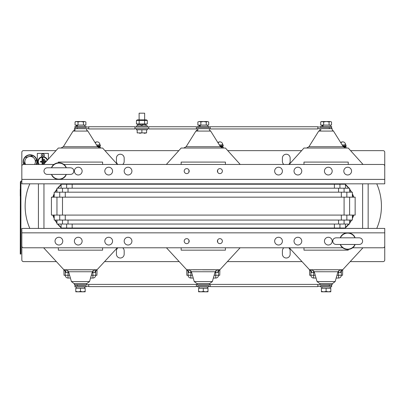 <?xml version="1.0" encoding="UTF-8"?>
<svg xmlns="http://www.w3.org/2000/svg" width="405" height="405" viewBox="0 0 405 405"><rect width="100%" height="100%" fill="white"/><g stroke="black" fill="none" stroke-linecap="round" stroke-linejoin="round"><path stroke-width="0.61" d="M288.669 247.784A3.873 3.873 0 0 1 290.147 250.827L290.147 254.143A3.873 3.873 0 0 1 286.274 258.015A3.873 3.873 0 0 1 282.401 254.143L282.401 250.827A3.873 3.873 0 0 1 283.88 247.784M122.7 247.784A3.873 3.873 0 0 1 124.178 250.827L124.178 254.143A3.873 3.873 0 0 1 120.305 258.015A3.873 3.873 0 0 1 116.432 254.143L116.432 250.827A3.873 3.873 0 0 1 117.911 247.784M341.258 272.206L340.63 272.509L341.319 272.14L341.319 275.279A2.764 2.764 0 0 1 338.555 278.043L338.555 275.279L342.559 275.279L342.706 269.745L362.951 247.784L383.089 247.784A1.66 1.66 0 0 0 384.75 246.124L384.75 228.42L21.829 228.42L21.829 259.954A1.66 1.66 0 0 0 23.49 261.615L56.376 261.615M104.566 261.615L179.197 261.615M227.382 261.615L302.014 261.615M350.198 261.615L383.089 261.615A1.66 1.66 0 0 0 384.75 259.954L384.75 246.124M21.829 246.124A1.66 1.66 0 0 0 23.49 247.784L43.629 247.784L63.874 269.745L97.068 269.745A2.764 2.764 0 0 0 95.686 272.14L94.993 272.509L95.626 272.206M90.538 278.043L92.917 278.043A2.764 2.764 0 0 0 95.686 275.279L95.686 272.14L95.686 275.279A2.764 2.764 0 0 1 92.917 278.043A2.764 2.764 0 0 0 95.686 275.279A2.764 2.764 0 0 1 92.917 278.043A2.764 2.764 0 0 0 95.686 275.279A2.764 2.764 0 0 1 92.917 278.043L92.917 275.279L96.922 275.279L97.068 269.745L117.313 247.784L166.45 247.784L186.695 269.745L219.885 269.745A2.764 2.764 0 0 0 218.503 272.14L217.814 272.509L218.442 272.206M214.149 275.279L215.738 275.279L215.738 272.509L217.814 272.509A2.764 2.076 90 0 1 219.885 269.745A2.764 2.764 0 0 0 218.503 272.14L218.503 275.279A2.764 2.764 0 0 1 215.738 278.043L215.738 275.279L219.743 275.279L219.885 269.745L240.13 247.784L289.266 247.784L309.511 269.745L342.706 269.745A2.764 2.764 0 0 0 341.319 272.14A2.764 2.764 0 0 1 342.706 269.745A2.764 2.076 90 0 0 340.63 272.509L337.76 272.509M217.556 240.266A3.321 3.321 0 0 1 217.556 242.018M189.024 242.018A3.321 3.321 0 0 1 189.024 240.266M222.375 241.142A2.491 2.491 0 0 0 219.885 238.651A2.491 2.491 0 0 0 217.399 241.142A2.491 2.491 0 0 0 219.885 243.633A2.491 2.491 0 0 0 222.375 241.142M189.181 241.142A2.491 2.491 0 0 0 186.695 238.651A2.491 2.491 0 0 0 184.204 241.142A2.491 2.491 0 0 0 186.695 243.633A2.491 2.491 0 0 0 189.181 241.142M282.401 241.142A3.873 3.873 0 0 0 278.529 237.269A3.873 3.873 0 0 0 274.656 241.142A3.873 3.873 0 0 0 278.529 245.015A3.873 3.873 0 0 0 282.401 241.142M301.766 241.142A3.873 3.873 0 0 0 297.893 237.269A3.873 3.873 0 0 0 294.02 241.142A3.873 3.873 0 0 0 297.893 245.015A3.873 3.873 0 0 0 301.766 241.142M332.191 241.142A3.873 3.873 0 0 0 328.318 237.269A3.873 3.873 0 0 0 324.445 241.142A3.873 3.873 0 0 0 328.318 245.015A3.873 3.873 0 0 0 332.191 241.142M131.924 241.142A3.873 3.873 0 0 0 128.051 237.269A3.873 3.873 0 0 0 124.178 241.142A3.873 3.873 0 0 0 128.051 245.015A3.873 3.873 0 0 0 131.924 241.142M112.56 241.142A3.873 3.873 0 0 0 108.687 237.269A3.873 3.873 0 0 0 104.814 241.142A3.873 3.873 0 0 0 108.687 245.015A3.873 3.873 0 0 0 112.56 241.142M82.129 241.142A3.873 3.873 0 0 0 78.256 237.269A3.873 3.873 0 0 0 74.388 241.142A3.873 3.873 0 0 0 78.256 245.015A3.873 3.873 0 0 0 82.129 241.142M62.77 241.142A3.873 3.873 0 0 0 58.897 237.269A3.873 3.873 0 0 0 55.024 241.142A3.873 3.873 0 0 0 58.897 245.015A3.873 3.873 0 0 0 62.77 241.142M23.49 247.784L342.706 247.784L23.49 247.784M352.664 247.784L383.089 247.784L352.664 247.784M56.958 197.159L56.958 215.085L51.425 215.085L51.425 197.159L62.491 197.159L62.491 215.085L59.727 215.085L59.727 220.067L54.194 220.067L54.194 215.085M65.256 215.085L65.256 220.067L59.727 220.067M56.958 220.067L56.958 224.046L62.491 224.046L62.491 220.067L352.385 220.067L352.385 215.085M341.319 215.085L341.319 220.067L344.088 220.067L344.088 224.046L338.555 224.046L339.937 224.046L339.937 228.03L345.47 228.03L345.47 224.046M56.958 215.085L346.852 215.085L346.852 220.067M61.109 224.046L61.109 228.03L66.643 228.03L66.643 224.046L338.555 224.046L338.555 220.067M72.171 224.046L72.171 228.03L66.643 228.03L66.643 228.42M334.403 224.046L334.403 228.03L72.171 228.03L339.937 228.03L339.937 228.42M68.025 220.067L68.025 224.046L62.491 224.046M349.621 220.067L349.621 224.046L344.088 224.046M54.194 197.159L54.194 192.183L59.727 192.183L59.727 197.159L344.088 197.159L344.088 215.085L355.15 215.085L355.15 197.159L349.621 197.159L349.621 215.085M349.621 197.159L344.088 197.159L346.852 197.159L346.852 192.183L341.319 192.183L341.319 197.159M61.109 188.198L61.109 184.214L66.643 184.214L66.643 188.198L339.937 188.198L339.937 184.214L345.47 184.214L345.47 188.198M350.578 150.635L383.089 150.635A1.66 1.66 0 0 1 384.75 152.295L384.75 183.829L339.937 183.829L339.937 184.214L334.403 184.214L334.403 188.198M339.937 183.829L66.643 183.829L66.643 184.214L72.171 184.214L72.171 188.198M72.171 184.214L334.403 184.214L72.171 184.214M338.555 192.183L338.555 188.198L349.621 188.198L349.621 192.183M344.088 188.198L344.088 192.183L65.256 192.183L65.256 197.159M56.958 192.183L56.958 188.198L68.025 188.198L68.025 192.183M62.491 188.198L62.491 192.183L65.256 192.183L59.727 192.183M346.852 192.183L352.385 192.183L352.385 197.159M117.911 164.465A3.873 3.873 0 0 1 116.432 161.423L116.432 158.102A3.873 3.873 0 0 1 120.305 154.229A3.873 3.873 0 0 1 124.178 158.102L124.178 161.423A3.873 3.873 0 0 1 122.7 164.465M283.88 164.465A3.873 3.873 0 0 1 282.401 161.423L282.401 158.102A3.873 3.873 0 0 1 286.274 154.229A3.873 3.873 0 0 1 290.147 158.102L290.147 161.423A3.873 3.873 0 0 1 288.669 164.465M384.75 166.126A1.66 1.66 0 0 0 383.089 164.465L363.042 164.465L348.234 148.033L303.978 148.033L289.175 164.465L240.221 164.465L225.418 148.033L181.162 148.033L166.359 164.465L117.404 164.465L102.602 148.033L58.34 148.033L43.538 164.465L23.49 164.465A1.66 1.66 0 0 0 21.829 166.126L21.829 152.295A1.66 1.66 0 0 1 23.49 150.635L56.001 150.635M301.634 150.635L227.762 150.635M178.818 150.635L104.946 150.635M23.789 164.465A6.915 6.915 0 0 1 30.127 154.786A6.915 6.915 0 0 1 36.465 164.465M47.269 160.324A4.622 4.622 0 0 0 38.718 159.626A4.622 4.622 0 0 0 39.143 164.465M39.219 164.465A4.566 4.566 0 0 1 42.854 157.135A4.566 4.566 0 0 1 47.223 160.38M47.496 160.076A4.921 4.921 0 0 0 38.505 159.398A4.921 4.921 0 0 0 38.784 164.465M47.542 160.026A4.981 4.981 0 0 0 43.467 156.76M43.836 164.136A0.329 0.329 0 0 1 43.684 163.863L43.684 159.535A0.329 0.329 0 0 1 44.013 159.211A0.329 0.329 0 0 1 44.342 159.535L44.342 163.574M43.684 159.535L43.629 159.535A0.385 0.385 0 0 1 44.013 159.15A0.385 0.385 0 0 1 44.403 159.535L44.403 163.509M42.793 164.465L42.793 157.985A0.329 0.329 0 0 0 42.464 157.661A0.329 0.329 0 0 0 42.135 157.985L42.135 161.372L40.804 161.372A0.329 0.329 0 0 0 40.48 161.701A0.329 0.329 0 0 0 40.804 162.025L42.135 162.025L42.135 164.465M42.135 161.372L40.804 161.311A0.385 0.385 0 0 0 40.419 161.701A0.385 0.385 0 0 0 40.804 162.086L42.08 162.086L42.08 164.465M43.629 159.535L43.629 163.863A0.385 0.385 0 0 0 43.796 164.182M45.259 162.557A0.385 0.385 0 0 1 45.178 162.314L45.178 161.084A0.385 0.385 0 0 1 45.562 160.699A0.385 0.385 0 0 1 45.952 161.084L45.952 161.787M42.854 164.465L42.854 157.985A0.385 0.385 0 0 0 42.464 157.601A0.385 0.385 0 0 0 42.08 157.985L42.08 161.311M48.382 159.089L48.382 153.399L37.321 153.399L37.321 164.465M42.236 156.76A4.981 4.981 0 0 0 38.713 164.465M45.299 162.511A0.329 0.329 0 0 1 45.233 162.314L45.233 161.084A0.329 0.329 0 0 1 45.562 160.76A0.329 0.329 0 0 1 45.892 161.084L45.892 161.858M42.854 155.201L42.854 155.474L42.854 155.201M42.854 154.923A0.415 0.415 0 0 1 43.264 155.338A0.415 0.415 0 0 1 42.854 155.753A0.415 0.415 0 0 1 42.439 155.338A0.415 0.415 0 0 1 42.854 154.923M43.345 156.806A1.549 1.549 0 0 0 42.854 153.789A1.549 1.549 0 0 0 42.358 156.806M189.024 171.978A3.321 3.321 0 0 1 189.024 170.227M217.556 170.227A3.321 3.321 0 0 1 217.556 171.978M184.204 171.102A2.491 2.491 0 0 0 186.695 173.593A2.491 2.491 0 0 0 189.181 171.102A2.491 2.491 0 0 0 186.695 168.617A2.491 2.491 0 0 0 184.204 171.102M217.399 171.102A2.491 2.491 0 0 0 219.885 173.593A2.491 2.491 0 0 0 222.375 171.102A2.491 2.491 0 0 0 219.885 168.617A2.491 2.491 0 0 0 217.399 171.102M124.178 171.102A3.873 3.873 0 0 0 128.051 174.975A3.873 3.873 0 0 0 131.924 171.102A3.873 3.873 0 0 0 128.051 167.23A3.873 3.873 0 0 0 124.178 171.102M104.814 171.102A3.873 3.873 0 0 0 108.687 174.975A3.873 3.873 0 0 0 112.56 171.102A3.873 3.873 0 0 0 108.687 167.23A3.873 3.873 0 0 0 104.814 171.102M74.388 171.102A3.873 3.873 0 0 0 78.256 174.975A3.873 3.873 0 0 0 82.129 171.102A3.873 3.873 0 0 0 78.256 167.23A3.873 3.873 0 0 0 74.388 171.102M274.656 171.102A3.873 3.873 0 0 0 278.529 174.975A3.873 3.873 0 0 0 282.401 171.102A3.873 3.873 0 0 0 278.529 167.23A3.873 3.873 0 0 0 274.656 171.102M294.02 171.102A3.873 3.873 0 0 0 297.893 174.975A3.873 3.873 0 0 0 301.766 171.102A3.873 3.873 0 0 0 297.893 167.23A3.873 3.873 0 0 0 294.02 171.102M324.445 171.102A3.873 3.873 0 0 0 328.318 174.975A3.873 3.873 0 0 0 332.191 171.102A3.873 3.873 0 0 0 328.318 167.23A3.873 3.873 0 0 0 324.445 171.102M343.81 171.102A3.873 3.873 0 0 0 347.682 174.975A3.873 3.873 0 0 0 351.555 171.102A3.873 3.873 0 0 0 347.682 167.23A3.873 3.873 0 0 0 343.81 171.102M383.089 164.465L63.874 164.465L383.089 164.465M53.916 164.465L23.49 164.465L53.916 164.465M384.75 179.405L21.829 179.405L21.829 183.829L66.643 183.829M21.829 179.405L21.829 166.126M25.657 164.465A5.255 5.255 0 0 1 25.044 160.365L24.275 163.301L25.044 160.365A5.255 5.255 0 0 1 33.823 157.965L31.666 155.829L25.814 157.429L31.798 155.955M35.979 160.096L34.835 164.465L35.979 160.096M33.823 157.965A5.255 5.255 0 0 1 34.597 164.465M24.275 163.301L25.449 164.465M36.161 164.465A6.637 6.637 0 0 0 24.725 157.839A6.637 6.637 0 0 0 24.092 164.465M65.544 176.038L66.369 174.423M66.369 167.786L65.544 166.166M52.25 166.166L52.25 166.136A8.297 8.297 0 0 1 65.544 166.136M65.544 176.074A8.297 8.297 0 0 1 52.25 176.074L52.25 176.038M52.25 166.136L51.42 167.786M51.592 167.786A8.024 8.024 0 0 1 66.197 167.786M66.197 174.423A8.024 8.024 0 0 1 51.592 174.423M51.42 174.423L52.25 176.074M354.329 246.078L355.16 244.463M355.16 237.826L354.329 236.206M341.035 236.206L341.035 236.176A8.297 8.297 0 0 1 354.329 236.176M354.329 246.113A8.297 8.297 0 0 1 341.035 246.113L341.035 246.078M341.035 236.176L340.21 237.826M340.382 237.826A8.024 8.024 0 0 1 354.988 237.826M354.988 244.463A8.024 8.024 0 0 1 340.382 244.463M340.21 244.463L341.035 246.113M332.505 283.576L319.712 283.576L317.049 281.571L335.163 281.571L332.505 283.576L335.163 281.571L337.983 271.75L314.234 271.75L311.577 269.745M344.721 183.829A29.044 29.044 0 0 1 345.176 184.214A29.044 29.044 0 0 0 344.721 183.829M345.47 184.477A29.044 29.044 0 0 1 348.963 188.198A29.044 29.044 0 0 0 345.47 184.477M349.621 189.074A29.044 29.044 0 0 1 351.586 192.183A29.044 29.044 0 0 0 349.621 189.074M352.385 193.752A29.044 29.044 0 0 1 353.737 197.159A29.044 29.044 0 0 0 352.385 193.752M353.737 215.085A29.044 29.044 0 0 1 352.385 218.492A29.044 29.044 0 0 0 353.737 215.085M351.586 220.067A29.044 29.044 0 0 1 349.621 223.175A29.044 29.044 0 0 0 351.586 220.067M348.963 224.046A29.044 29.044 0 0 1 345.47 227.772A29.044 29.044 0 0 0 348.963 224.046M345.176 228.03A29.044 29.044 0 0 1 344.721 228.42A29.044 29.044 0 0 0 345.176 228.03M316.037 278.043L313.657 278.043A2.764 2.764 0 0 1 310.893 275.279L309.653 275.279L309.511 269.745A2.764 2.076 90 0 1 311.587 272.509L310.934 272.185M376.741 183.829A55.323 55.323 0 0 1 376.741 228.42M341.319 275.279A2.764 2.764 0 0 1 338.555 278.043L336.175 278.043M310.893 275.279L313.657 275.279L313.657 278.043A2.764 2.764 0 0 1 310.893 275.279L310.893 272.14L311.587 272.509L313.657 272.509L313.657 270.692M310.893 272.14A2.764 2.764 0 0 0 309.511 269.745M333.492 131.078L343.273 146.731L308.939 146.731L318.725 131.078L333.492 131.078L332.191 129.985L332.191 128.668L317.809 128.668M320.021 283.576L320.021 284.685L332.191 284.685L332.191 283.576M345.308 144.16L345.48 144.16A2.82 2.82 0 0 0 344.139 142.231A2.779 2.602 -90 0 0 340.873 142.889M342.706 141.887A2.779 2.602 90 0 0 340.726 142.656A2.82 2.82 0 0 1 341.273 142.231M342.706 145.82L346.022 145.82L346.022 144.934L342.149 144.934M345.151 144.16L345.166 144.934M321.403 291.397L321.403 291.818L323.757 291.818L321.403 291.397L321.403 288.279L330.809 288.279L330.809 291.818L330.809 291.397L328.46 291.818L326.106 291.397L323.757 291.818L326.106 291.397L326.106 288.279M330.809 291.818L323.757 291.818M330.186 286.897L330.283 288.279L330.313 286.897M331.639 285.788L320.573 285.788L320.573 286.897L331.639 286.897L331.639 284.685M331.528 121.956L330.303 121.535L331.528 121.956L331.528 125.074L323.656 125.074L323.656 121.956L326.364 121.535L321.403 121.535L320.77 121.9M322.031 121.54L323.656 121.956M329.078 125.074L329.078 121.956L330.303 121.535L326.364 121.535L329.078 121.956M320.684 121.956L322.172 121.535L320.684 121.956L320.684 125.074L323.656 125.074M326.106 121.54L323.139 121.956M326.364 121.535L322.172 121.535M321.909 121.535L325.848 121.535M322.334 125.074L322.582 126.456M323.251 126.456L322.896 125.074M321.347 127.565L331.639 127.565L331.639 126.456L320.573 126.456L320.573 127.565L321.347 127.565M346.022 148.033L346.022 146.929L343.41 146.929L346.022 146.929L346.022 146.372L343.05 146.372M343.875 146.372L344.169 145.82A1.524 1.524 0 0 1 343.875 146.372M343.577 145.82A0.967 0.967 0 0 1 343.02 146.321M303.978 247.784L303.978 250.163L348.234 250.163L348.234 249.424M315.854 269.745L337.871 269.745M315.854 269.801L327.341 269.745M136.348 128.668L136.348 129.777L141.882 129.777L141.882 132.896L137.179 132.901L137.179 129.777M146.585 129.777L146.585 132.896L141.882 132.896L139.619 133.316M144.646 119.875L144.646 113.182L139.112 113.182L139.112 119.875M139.112 123.996L139.112 124.522M146.002 124.386L144.646 123.996L144.646 124.522M144.145 133.316L146.585 132.896M146.347 119.875L147.309 120.432L147.309 123.965L144.595 123.965L144.595 120.432L136.45 120.432L137.411 119.875L146.347 119.875M146.002 120.012L144.646 120.401M137.756 124.386L136.45 123.965L136.45 120.432M136.45 123.965L139.163 123.965L139.163 120.432M144.595 120.432L147.309 120.432M144.595 123.965L139.163 123.965M142.398 125.904L141.892 124.522L146.083 124.522L146.083 125.904M137.675 125.904L137.675 124.522L140.864 124.522L141.365 125.904M136.348 127.013L136.348 125.904L147.415 125.904L147.415 127.013M141.882 129.777L147.415 129.777L147.415 128.668M348.234 164.465L348.234 162.086L303.978 162.086L303.978 164.465M225.418 164.465L225.418 162.086L181.162 162.086L181.162 164.465M102.602 164.465L102.602 162.086L58.34 162.086L58.34 162.825M220.497 146.797L221.348 145.82A1.524 1.524 0 0 1 220.497 146.797M220.76 145.82A0.967 0.967 0 0 1 220.198 146.321A0.967 0.967 0 0 0 220.76 145.82M221.272 146.929L221.272 146.372L222.634 146.372L222.634 146.929M221.272 146.372L220.234 146.372C222.289 146.372 222.289 146.372 220.234 146.372L222.634 146.372M97.681 146.797L98.531 145.82A1.524 1.524 0 0 1 97.681 146.797M98.45 146.929L98.45 146.372L97.413 146.372C99.473 146.372 99.473 146.372 97.413 146.372L99.817 146.372L98.45 146.372L98.45 146.929M97.944 145.82A0.967 0.967 0 0 1 97.382 146.321A0.967 0.967 0 0 0 97.944 145.82A0.967 0.967 0 0 1 97.382 146.321M193.033 269.801L202.606 269.745M214.098 269.801L202.606 269.801L214.098 269.745M70.217 269.745L91.282 269.745M91.282 269.801L70.217 269.801M197.205 283.576L197.205 284.685L209.375 284.685L209.375 283.576L209.689 283.576L196.891 283.576L194.233 281.571L212.347 281.571L209.689 283.576L212.347 281.571L215.161 271.75L191.418 271.75L188.755 269.745M193.22 278.043L190.841 278.043A2.764 2.764 0 0 1 188.077 275.279L186.837 275.279L186.695 269.745A2.764 2.076 90 0 1 188.765 272.509L188.077 272.14L188.765 272.509L190.841 272.509L190.841 270.692M218.503 275.279A2.764 2.764 0 0 1 215.738 278.043L213.359 278.043M188.077 275.279L190.841 275.279L190.841 278.043A2.764 2.764 0 0 1 188.077 275.279L188.077 272.14A2.764 2.764 0 0 0 186.695 269.745M209.375 129.985L210.676 131.078L220.457 146.731L186.123 146.731L195.904 131.078L210.676 131.078L209.375 129.985L209.375 128.668L196.374 128.668M222.492 144.16L222.664 144.16A2.82 2.82 0 0 0 221.317 142.231A2.779 2.602 -90 0 0 218.052 142.889M219.885 141.887A2.779 2.602 90 0 0 217.91 142.656A2.82 2.82 0 0 1 218.452 142.231M219.885 145.82L223.206 145.82L223.206 144.934L219.333 144.934M222.33 144.16L222.35 144.934M198.587 291.818L198.587 291.397L198.587 291.818L205.639 291.818L203.29 291.397L200.936 291.818L198.587 291.397L198.587 288.279L207.993 288.279L207.993 291.397L205.639 291.818L207.993 291.818L207.993 291.397L207.993 291.818M203.29 288.279L203.29 291.397M207.37 286.897L207.461 288.279L207.492 286.897M208.823 285.788L197.756 285.788L197.756 286.897L208.823 286.897L208.823 285.788M200.84 121.956L203.548 121.535L199.351 121.535L200.84 121.956L200.84 125.074L197.868 125.074L197.868 121.956L199.351 121.535L197.868 121.956M208.712 121.956L207.487 121.535L208.712 121.956L208.712 125.074L200.84 125.074M206.261 125.074L206.261 121.956L207.487 121.535L203.548 121.535L206.261 121.956M199.093 121.535L199.351 121.535M199.513 125.074L199.761 126.456M200.429 126.456L200.08 125.074M198.531 127.565L208.823 127.565L208.823 126.456L197.756 126.456L197.756 127.565L198.531 127.565M223.206 148.033L223.206 146.929L220.588 146.929M29.838 228.42A55.323 55.323 0 0 1 29.838 183.829M86.867 283.576L89.53 281.571L92.345 271.75L68.597 271.75L71.417 281.571L74.074 283.576L71.417 281.571L89.53 281.571L86.867 283.576L74.074 283.576L74.388 283.576L74.074 283.576L74.388 283.576L74.388 284.685L88.771 284.685M70.404 278.043L68.025 278.043A2.764 2.764 0 0 1 65.256 275.279L64.02 275.279L63.874 269.745A2.764 2.076 90 0 1 65.949 272.509L65.256 272.14L65.949 272.509L68.025 272.509L68.025 270.692M61.859 228.42A29.044 29.044 0 0 1 61.403 228.03A29.044 29.044 0 0 0 61.859 228.42A29.044 29.044 0 0 1 61.403 228.03M61.109 227.772A29.044 29.044 0 0 1 57.616 224.046A29.044 29.044 0 0 0 61.109 227.772A29.044 29.044 0 0 1 57.616 224.046M56.958 223.175A29.044 29.044 0 0 1 54.994 220.067A29.044 29.044 0 0 0 56.958 223.175A29.044 29.044 0 0 1 54.994 220.067M54.194 218.492A29.044 29.044 0 0 1 52.842 215.085A29.044 29.044 0 0 0 54.194 218.492A29.044 29.044 0 0 1 52.842 215.085M52.842 197.159A29.044 29.044 0 0 1 54.194 193.752A29.044 29.044 0 0 0 52.842 197.159A29.044 29.044 0 0 1 54.194 193.752M54.994 192.183A29.044 29.044 0 0 1 56.958 189.074A29.044 29.044 0 0 0 54.994 192.183A29.044 29.044 0 0 1 56.958 189.074M57.616 188.198A29.044 29.044 0 0 1 61.109 184.477A29.044 29.044 0 0 0 57.616 188.198A29.044 29.044 0 0 1 61.109 184.477M61.403 184.214A29.044 29.044 0 0 1 61.859 183.829A29.044 29.044 0 0 0 61.403 184.214A29.044 29.044 0 0 1 61.859 183.829M65.256 272.14L65.256 275.279L68.025 275.279L68.025 278.043A2.764 2.764 0 0 1 65.256 275.279L65.256 272.14A2.764 2.764 0 0 0 63.874 269.745M91.333 275.279L92.917 275.279L92.917 272.509L94.993 272.509A2.764 2.076 90 0 1 97.068 269.745A2.764 2.764 0 0 0 95.686 272.14M87.855 131.078L97.64 146.731L63.301 146.731L73.087 131.078L87.855 131.078L86.559 129.985L86.559 128.668L74.388 128.668L74.388 130.886M99.67 144.16L99.848 144.16A2.82 2.82 0 0 0 98.501 142.231A2.779 2.602 -90 0 0 95.236 142.889M97.068 141.887A2.779 2.602 90 0 0 95.089 142.656A2.82 2.82 0 0 1 95.636 142.231M97.068 145.82L100.389 145.82L100.389 144.934L96.517 144.934M99.514 144.16L99.529 144.934M75.77 291.397L75.77 288.279L85.177 288.279L85.177 291.397L82.822 291.818L80.474 291.397L78.119 291.818L75.77 291.397M85.177 291.818L85.177 291.397L85.177 291.818L78.119 291.818L82.822 291.818L85.177 291.397M80.474 288.279L80.474 291.397L78.119 291.818L82.822 291.818L75.77 291.818M84.549 286.897L84.645 288.279L84.675 286.897M86.002 285.788L74.94 285.788L74.94 286.897L86.002 286.897L86.002 285.788M75.052 121.956L76.535 121.535L78.018 121.956L80.732 121.535L75.77 121.535L75.052 121.956L75.052 125.074L78.018 125.074L78.018 121.956M85.895 121.956L84.665 121.535L85.895 121.956L85.895 125.074L78.018 125.074M83.44 125.074L83.44 121.956L84.665 121.535L80.732 121.535L83.44 121.956M76.277 121.535L76.535 121.535M76.697 125.074L76.945 126.456M77.613 126.456L77.259 125.074M75.715 127.565L86.002 127.565L86.002 126.456L74.94 126.456L74.94 127.565L75.715 127.565M100.389 148.033L100.389 146.929L97.772 146.929M20.366 182.169L20.918 182.169L20.918 254.087L20.366 254.087L20.366 182.169L20.255 254.087L20.366 182.169A1.109 1.109 0 0 1 21.475 181.06A1.109 1.109 0 0 0 20.366 182.169M21.829 181.617L21.475 181.617L21.475 181.06L21.829 181.06L21.475 181.06M20.25 196L20.25 189.363C20.25 184.032 20.25 184.032 20.25 189.363L20.25 196M329.316 285.788L329.316 284.685M77.264 284.685L77.264 285.788M320.573 286.34L317.809 286.34M210.205 286.34L208.823 286.34M197.756 286.34L196.374 286.34M88.771 286.34L86.002 286.34M320.021 284.685L317.809 284.685M210.205 284.685L209.375 284.685M197.205 284.685L196.374 284.685M210.205 284.406L210.205 286.618L317.809 286.618L317.809 284.406L210.205 284.406M88.771 286.618L196.374 286.618L196.374 284.406L88.771 284.406L88.771 286.618M77.264 127.565L77.264 128.668M86.002 127.013L88.771 127.013M134.966 127.013L148.797 127.013M196.374 127.013L197.756 127.013M208.823 127.013L210.205 127.013M317.809 127.013L320.573 127.013M86.559 128.668L88.771 128.668M134.966 128.668L148.797 128.668M209.375 128.668L210.205 128.668M329.316 128.668L329.316 127.565M317.809 126.735L210.205 126.735L210.205 128.947L317.809 128.947L317.809 126.735M148.797 126.735L148.797 128.947L196.374 128.947L196.374 126.735L148.797 126.735M88.771 128.947L88.771 126.735L134.966 126.735L134.966 128.947L88.771 128.947M344.285 228.42A28.77 28.77 0 0 0 344.751 228.03M345.47 227.397A28.77 28.77 0 0 0 348.609 224.046M349.621 222.699A28.77 28.77 0 0 0 351.272 220.067M352.385 217.829A28.77 28.77 0 0 0 353.443 215.085M353.443 197.159A28.77 28.77 0 0 0 352.385 194.415M351.272 192.183A28.77 28.77 0 0 0 349.621 189.545M348.609 188.198A28.77 28.77 0 0 0 345.47 184.847M344.751 184.214A28.77 28.77 0 0 0 344.285 183.829M62.289 183.829A28.77 28.77 0 0 0 61.828 184.214A28.77 28.77 0 0 1 62.289 183.829M61.109 184.847A28.77 28.77 0 0 0 57.971 188.198A28.77 28.77 0 0 1 61.109 184.847M56.958 189.545A28.77 28.77 0 0 0 55.308 192.183A28.77 28.77 0 0 1 56.958 189.545M54.194 194.415A28.77 28.77 0 0 0 53.136 197.159A28.77 28.77 0 0 1 54.194 194.415M53.136 215.085A28.77 28.77 0 0 0 54.194 217.829A28.77 28.77 0 0 1 53.136 215.085M55.308 220.067A28.77 28.77 0 0 0 56.958 222.699A28.77 28.77 0 0 1 55.308 220.067M57.971 224.046A28.77 28.77 0 0 0 61.109 227.397A28.77 28.77 0 0 1 57.971 224.046M61.828 228.03A28.77 28.77 0 0 0 62.289 228.42A28.77 28.77 0 0 1 61.828 228.03M181.162 247.784L181.162 250.163L225.418 250.163L225.418 247.784M58.34 247.784L58.34 250.163L102.602 250.163L102.602 247.784M21.829 232.845L384.75 232.845M314.452 272.509L313.657 272.509L313.657 275.279L315.247 275.279M336.97 275.279L338.555 275.279L338.555 270.692M191.636 272.509L190.841 272.509L190.841 275.279L192.426 275.279M215.738 270.692L215.738 272.509L214.944 272.509M68.815 272.509L68.025 272.509L68.025 275.279L69.609 275.279M92.917 270.692L92.917 272.509L92.127 272.509M43.958 171.102C44.155 169.088 45.259 167.984 47.279 167.786L70.516 167.786C72.53 167.979 73.634 169.088 73.832 171.102C73.634 173.122 72.53 174.226 70.516 174.423L47.279 174.423C45.264 174.226 44.155 173.122 43.958 171.102M332.748 241.142C332.94 239.127 334.049 238.018 336.064 237.826L359.301 237.826C361.316 238.018 362.424 239.127 362.622 241.142C362.424 243.162 361.316 244.266 359.301 244.463L336.064 244.463C334.049 244.266 332.94 243.162 332.748 241.142M341.699 237.826L336.064 237.826M362.622 228.42L362.622 183.829M368.155 228.42L368.155 183.829M38.424 228.42L38.424 183.829M43.958 228.42L43.958 183.829M308.939 146.731L306.595 148.033L308.939 146.731M319.712 283.576L317.049 281.571L314.234 271.75M337.983 271.75L340.64 269.745M343.273 146.731L345.622 148.033L343.273 146.731M318.725 131.078L321.069 129.777M320.021 130.886L320.021 128.668M321.904 288.279L321.904 286.897M321.904 125.074L321.904 126.456M330.313 125.074L330.313 126.456M220.857 146.929L220.857 146.58M98.035 146.929L98.035 145.82M186.123 146.731L183.774 148.033M196.891 283.576L194.233 281.571L191.418 271.75M215.161 271.75L217.819 269.745M198.253 129.777L195.904 131.078L197.205 129.985L197.205 128.668M220.457 146.731L222.801 148.033M199.083 288.279L199.083 286.897M199.083 125.074L199.083 126.456M207.492 125.074L207.492 126.456M63.301 146.731L60.958 148.033L63.301 146.731M68.597 271.75L65.939 269.745M92.345 271.75L95.003 269.745M97.64 146.731L99.984 148.033L97.64 146.731M73.087 131.078L75.431 129.777M86.559 283.576L86.559 284.685M76.267 288.279L76.267 286.897M76.267 125.074L76.267 126.456M84.675 125.074L84.675 126.456M74.94 285.788L74.94 284.685M74.94 128.668L74.94 127.565M331.639 128.668L331.639 127.565"/></g></svg>
